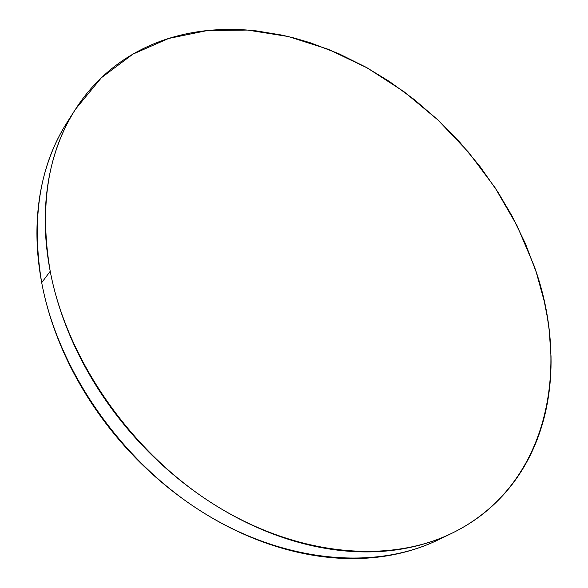 <?xml version="1.0" encoding="UTF-8"?>
<svg xmlns="http://www.w3.org/2000/svg" width="588" height="588" viewBox="0 0 588 588"><rect width="100%" height="100%" fill="white"/><g stroke="black" fill="none" stroke-linecap="round" stroke-linejoin="round"><path stroke-width="0.88" d="M50.215 271.296C39.271 206.535 47.724 152.483 75.565 109.14L101.386 77.741L132.91 54.133L168.675 38.455L207.307 30.554L247.526 30.069L288.223 36.522L328.413 49.341L367.25 67.929L403.963 91.669L437.906 119.952L468.445 152.145L495.015 187.616L517.065 225.711L534.051 265.725C571.183 367.603 548.45 486.283 451.797 533.309C389.418 563.708 297.8 556.674 214.642 504.842C131.624 453.017 66.922 359.849 50.215 271.296L41.697 282.659L50.215 271.296C46.511 251.855 44.872 233.002 45.276 214.745C45.71 196.502 48.047 179.274 52.288 163.052C56.551 146.853 62.468 131.969 70.038 118.401C77.616 104.848 86.546 92.801 96.829 82.246C107.119 71.721 118.431 62.769 130.771 55.397C143.112 48.04 156.165 42.262 169.925 38.073C183.684 33.891 197.869 31.223 212.466 30.084C227.064 28.944 241.822 29.238 256.743 30.944L282.262 35.155L294.97 38.227L310.795 42.931L338.791 53.692L366.045 67.252L389.403 81.475L414.459 99.695L438.075 120.106L459.97 142.443L479.984 166.492L497.918 192.07L511.935 215.84L525.4 243.586L536.227 272.126L544.223 301.137L547.384 317.402L549.229 330.397L551.015 356.291C551.316 371.366 550.243 386.147 547.781 400.626C545.319 415.113 541.394 429.042 536.028 442.411C530.648 455.781 523.783 468.298 515.433 479.97C507.069 491.641 497.25 502.145 485.975 511.486C474.678 520.821 462.028 528.685 448.034 535.065C434.017 541.438 418.862 546.046 402.552 548.891C386.228 551.72 369.073 552.558 351.087 551.412C333.087 550.236 314.676 546.958 295.86 541.577C277.029 536.168 258.294 528.678 239.661 519.108C221.029 509.509 203.036 498.021 185.683 484.644C168.344 471.238 152.174 456.303 137.166 439.824C122.186 423.331 108.809 405.779 97.049 387.176C85.311 368.566 75.499 349.463 67.605 329.861C59.741 310.266 53.942 290.744 50.215 271.296M75.154 109.78L67.341 122.003C39.653 165.14 31.105 218.692 41.697 282.659C57.903 370.131 121.437 461.786 203.286 512.64C285.276 563.488 375.96 570.184 438.045 539.938L444.837 536.484M438.405 539.762L434.304 541.688C420.361 548.031 405.294 552.632 389.116 555.491C372.91 558.335 355.909 559.225 338.1 558.144C320.269 557.042 302.056 553.867 283.46 548.619C264.85 543.341 246.35 536.006 227.96 526.627C209.578 517.22 191.835 505.945 174.746 492.81C157.657 479.646 141.737 464.961 126.979 448.754C112.242 432.533 99.093 415.26 87.546 396.944C76.021 378.621 66.4 359.79 58.668 340.467C50.972 321.144 45.313 301.872 41.697 282.659C38.11 263.461 36.552 244.829 37.015 226.762C37.507 208.711 39.881 191.644 44.129 175.555C48.4 159.488 54.302 144.707 61.836 131.212M451.488 533.456L438.045 539.938"/></g></svg>
